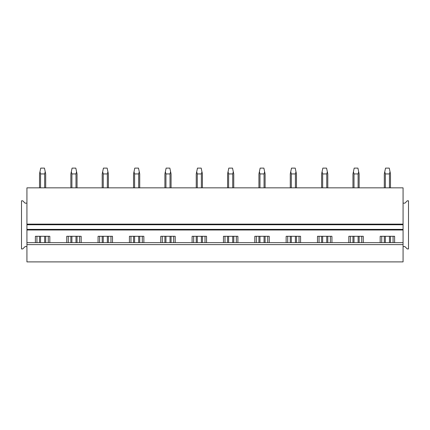 <?xml version="1.0" encoding="UTF-8"?>
<svg xmlns="http://www.w3.org/2000/svg" width="430" height="430" viewBox="0 0 430 430"><rect width="100%" height="100%" fill="white"/><g stroke="black" fill="none" stroke-linecap="round" stroke-linejoin="round"><path stroke-width="0.64" d="M26.929 242.644L26.929 261.892L403.071 261.892L403.071 229.378L26.929 229.378L26.929 242.644L403.071 242.644M26.929 244.616L403.071 244.616M66.731 242.644L66.731 236.285L81.168 236.285L81.168 242.644M98.072 242.644L98.072 236.285L112.509 236.285L112.509 242.644M129.419 242.644L129.419 236.285L143.856 236.285L143.856 242.644M160.761 242.644L160.761 236.285L175.203 236.285L175.203 242.644M192.108 242.644L192.108 236.285L206.545 236.285L206.545 242.644M223.455 242.644L223.455 236.285L237.892 236.285L237.892 242.644M254.797 242.644L254.797 236.285L269.239 236.285L269.239 242.644M286.144 242.644L286.144 236.285L300.581 236.285L300.581 242.644M317.49 242.644L317.49 236.285L331.928 236.285L331.928 242.644M348.832 242.644L348.832 236.285L363.269 236.285L363.269 242.644M380.179 242.644L380.179 236.285L394.616 236.285L394.616 242.644M35.384 242.644L35.384 236.285L49.821 236.285L49.821 242.644M403.071 246.594L404.92 246.594L407.264 248.938L408.5 248.938L408.5 200.81L407.264 200.81L404.92 203.153L403.071 203.153L403.071 187.851L26.929 187.851L26.929 224.75L403.071 224.75L403.071 229.378M26.929 224.75L26.929 229.378M403.071 203.153L403.071 224.75M36.926 242.644L36.926 236.285M48.278 242.644L48.278 236.285M68.273 242.644L68.273 236.285M79.625 242.644L79.625 236.285M99.615 242.644L99.615 236.285M110.967 242.644L110.967 236.285M130.962 242.644L130.962 236.285M142.314 242.644L142.314 236.285M162.303 242.644L162.303 236.285M173.661 242.644L173.661 236.285M193.65 242.644L193.65 236.285M205.002 242.644L205.002 236.285M224.998 242.644L224.998 236.285M236.35 242.644L236.35 236.285M256.339 242.644L256.339 236.285M267.697 242.644L267.697 236.285M287.686 242.644L287.686 236.285M299.038 242.644L299.038 236.285M319.033 242.644L319.033 236.285M330.385 242.644L330.385 236.285M350.375 242.644L350.375 236.285M361.727 242.644L361.727 236.285M381.722 242.644L381.722 236.285M393.074 242.644L393.074 236.285M26.929 203.153L25.08 203.153L22.736 200.81L21.5 200.81L21.5 248.938L22.736 248.938L25.08 246.594L26.929 246.594M40.554 242.644L40.554 236.285M40.554 187.851L40.554 173.94L39.985 171.721L39.517 173.94L39.517 187.851M44.65 242.644L44.65 236.285M44.65 187.851L44.65 173.94L40.554 173.94M39.517 242.644L39.517 236.285M44.65 173.94L45.22 171.721L44.462 168.108L40.742 168.108L39.985 171.721M45.688 242.644L45.688 236.285M45.688 187.851L45.688 173.94L45.22 171.721M71.901 242.644L71.901 236.285M71.901 187.851L71.901 173.94L71.332 171.721L70.864 173.94L70.864 187.851M75.992 242.644L75.992 236.285M75.992 187.851L75.992 173.94L71.901 173.94M70.864 242.644L70.864 236.285M75.992 173.94L76.567 171.721L75.804 168.108L72.09 168.108L71.332 171.721M77.034 242.644L77.034 236.285M77.034 187.851L77.034 173.94L76.567 171.721M103.248 242.644L103.248 236.285M103.248 187.851L103.248 173.94L102.673 171.721L102.206 173.94L102.206 187.851M107.339 242.644L107.339 236.285M107.339 187.851L107.339 173.94L103.248 173.94M102.206 242.644L102.206 236.285M107.339 173.94L107.908 171.721L107.151 168.108L103.436 168.108L102.673 171.721M108.376 242.644L108.376 236.285M108.376 187.851L108.376 173.94L107.908 171.721M134.59 242.644L134.59 236.285M134.59 187.851L134.59 173.94L134.02 171.721L133.553 173.94L133.553 187.851M138.686 242.644L138.686 236.285M138.686 187.851L138.686 173.94L134.59 173.94M133.553 242.644L133.553 236.285M138.686 173.94L139.255 171.721L138.492 168.108L134.778 168.108L134.02 171.721M139.723 242.644L139.723 236.285M139.723 187.851L139.723 173.94L139.255 171.721M165.937 242.644L165.937 236.285M165.937 187.851L165.937 173.94L165.367 171.721L164.9 173.94L164.9 187.851M170.027 242.644L170.027 236.285M170.027 187.851L170.027 173.94L165.937 173.94M164.9 242.644L164.9 236.285M170.027 173.94L170.602 171.721L169.839 168.108L166.125 168.108L165.367 171.721M171.07 242.644L171.07 236.285M171.07 187.851L171.07 173.94L170.602 171.721M197.279 242.644L197.279 236.285M197.279 187.851L197.279 173.94L196.709 171.721L196.241 173.94L196.241 187.851M201.374 242.644L201.374 236.285M201.374 187.851L201.374 173.94L197.279 173.94M196.241 242.644L196.241 236.285M201.374 173.94L201.944 171.721L201.186 168.108L197.472 168.108L196.709 171.721M202.412 242.644L202.412 236.285M202.412 187.851L202.412 173.94L201.944 171.721M228.626 242.644L228.626 236.285M228.626 187.851L228.626 173.94L228.056 171.721L227.588 173.94L227.588 187.851M232.721 242.644L232.721 236.285M232.721 187.851L232.721 173.94L228.626 173.94M227.588 242.644L227.588 236.285M232.721 173.94L233.291 171.721L232.528 168.108L228.814 168.108L228.056 171.721M233.759 242.644L233.759 236.285M233.759 187.851L233.759 173.94L233.291 171.721M259.973 242.644L259.973 236.285M259.973 187.851L259.973 173.94L259.397 171.721L258.93 173.94L258.93 187.851M264.063 242.644L264.063 236.285M264.063 187.851L264.063 173.94L259.973 173.94M258.93 242.644L258.93 236.285M264.063 173.94L264.633 171.721L263.875 168.108L260.161 168.108L259.397 171.721M265.1 242.644L265.1 236.285M265.1 187.851L265.1 173.94L264.633 171.721M291.314 242.644L291.314 236.285M291.314 187.851L291.314 173.94L290.744 171.721L290.277 173.94L290.277 187.851M295.41 242.644L295.41 236.285M295.41 187.851L295.41 173.94L291.314 173.94M290.277 242.644L290.277 236.285M295.41 173.94L295.98 171.721L295.222 168.108L291.508 168.108L290.744 171.721M296.447 242.644L296.447 236.285M296.447 187.851L296.447 173.94L295.98 171.721M322.661 242.644L322.661 236.285M322.661 187.851L322.661 173.94L322.091 171.721L321.624 173.94L321.624 187.851M326.752 242.644L326.752 236.285M326.752 187.851L326.752 173.94L322.661 173.94M321.624 242.644L321.624 236.285M326.752 173.94L327.327 171.721L326.563 168.108L322.849 168.108L322.091 171.721M327.794 242.644L327.794 236.285M327.794 187.851L327.794 173.94L327.327 171.721M354.008 242.644L354.008 236.285M354.008 187.851L354.008 173.94L353.433 171.721L352.965 173.94L352.965 187.851M358.099 242.644L358.099 236.285M358.099 187.851L358.099 173.94L354.008 173.94M352.965 242.644L352.965 236.285M358.099 173.94L358.668 171.721L357.91 168.108L354.196 168.108L353.433 171.721M359.136 242.644L359.136 236.285M359.136 187.851L359.136 173.94L358.668 171.721M385.35 242.644L385.35 236.285M385.35 187.851L385.35 173.94L384.78 171.721L384.312 173.94L384.312 187.851M389.446 242.644L389.446 236.285M389.446 187.851L389.446 173.94L385.35 173.94M384.312 242.644L384.312 236.285M389.446 173.94L390.015 171.721L389.257 168.108L385.538 168.108L384.78 171.721M390.483 242.644L390.483 236.285M390.483 187.851L390.483 173.94L390.015 171.721M26.929 229.996L403.071 229.996M403.071 224.132L26.929 224.132"/></g></svg>
